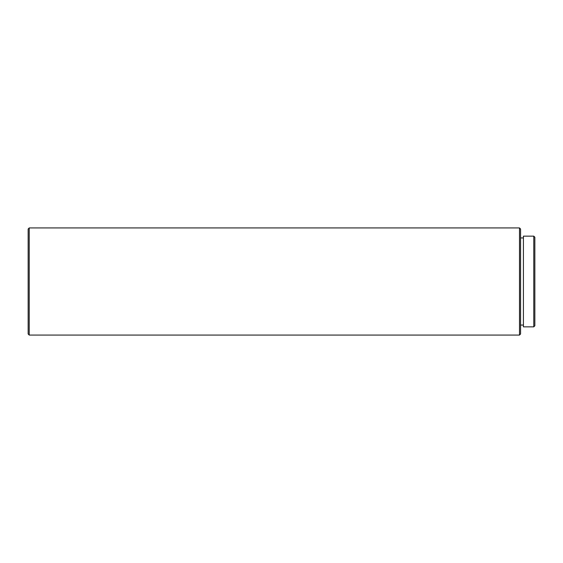 <?xml version="1.0" encoding="UTF-8"?>
<svg xmlns="http://www.w3.org/2000/svg" width="563" height="563" viewBox="0 0 563 563"><rect width="100%" height="100%" fill="white"/><g stroke="black" fill="none" stroke-linecap="round" stroke-linejoin="round"><path stroke-width="0.84" d="M533.78 326.85L534.85 325.78L534.85 237.22L533.78 236.15L533.78 326.85L533.78 236.15L523.421 236.15L523.421 326.85L533.78 326.85L523.421 326.85L523.421 236.15L533.78 236.15L534.85 237.22L534.85 325.78L533.78 326.85M520.564 325.062L523.421 325.062L520.564 325.062M523.421 237.938L520.564 237.938L523.421 237.938M519.494 335.062L520.564 333.993L520.564 229.007L519.494 227.938L519.494 335.062L519.494 227.938L29.22 227.938L29.22 335.062L519.494 335.062L29.22 335.062L29.22 227.938L28.15 229.007L28.15 333.993L29.22 335.062L28.15 333.993L28.15 229.007L29.22 227.938L519.494 227.938L520.564 229.007L520.564 333.993L519.494 335.062"/></g></svg>
